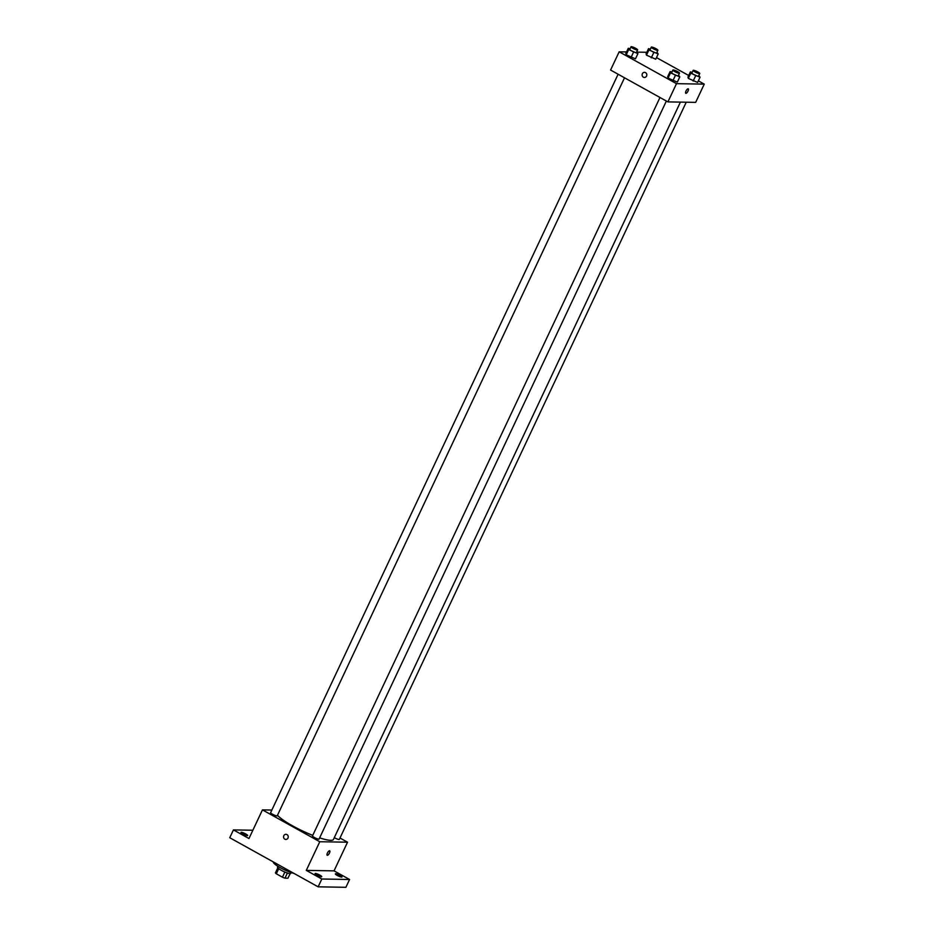 <?xml version="1.0" encoding="UTF-8"?>
<svg xmlns="http://www.w3.org/2000/svg" width="934" height="934" viewBox="0 0 934 934"><rect width="100%" height="100%" fill="white"/><g stroke="black" fill="none" stroke-linecap="round" stroke-linejoin="round"><path stroke-width="1.4" d="M290.112 873.64L287.952 878.217L284.987 878.17A6.947 1.214 25.2 0 1 282.442 877.201L276.312 873.792A6.947 1.214 25.2 0 1 275.437 872.858L277.795 867.849M278.729 868.678L276.312 873.792M284.87 872.052L282.442 877.201M291.175 872.554L290.754 873.442A7.309 1.273 -154.8 0 1 281.251 870.278A7.309 1.273 -154.8 0 1 277.538 867.219L277.947 866.332M287.403 873.021L284.987 878.17M273.51 862.035L273.464 862.117A13.158 2.288 25.2 0 0 280.398 867.756A13.158 2.288 25.2 0 0 293.883 873.348M339.999 838.02L347.53 842.199L334.045 870.862L349.573 879.489L345.895 887.3L318.144 886.833L229.752 837.728L233.43 829.906L252.857 830.244M349.573 879.489L321.821 879.011L318.144 886.833M321.821 879.011L306.294 870.383L319.778 841.732L262.442 809.883L248.958 838.534L233.43 829.906M285.862 839.433A2.557 2.347 91 0 1 283.808 835.72A2.557 2.347 91 0 1 288.244 836.911A2.557 2.347 91 0 1 285.862 839.433A2.557 2.347 91 0 1 283.808 835.72A2.557 2.347 91 0 1 285.944 834.319M242.898 833.934A3.654 0.63 -154.8 0 1 241.03 832.404A3.654 0.63 -154.8 0 1 245.782 833.98A3.654 0.63 -154.8 0 1 247.65 835.51A3.654 0.63 -154.8 0 1 242.898 833.934M337.221 875.415A3.654 0.63 -154.8 0 1 335.353 873.885A3.654 0.63 -154.8 0 1 340.104 875.462A3.654 0.63 -154.8 0 1 341.972 876.991A3.654 0.63 -154.8 0 1 337.221 875.415M316.965 875.076A3.654 0.63 -154.8 0 1 315.097 873.535A3.654 0.63 -154.8 0 1 319.848 875.123A3.654 0.63 -154.8 0 1 321.716 876.652A3.654 0.63 -154.8 0 1 316.965 875.076M334.045 870.862L306.294 870.383M277.503 815.23A31.464 5.476 25.2 0 0 312.75 835.37M319.65 837.868A31.464 5.476 25.2 0 0 333.45 839.433L680.407 102.11M347.53 842.199L319.778 841.732M262.442 809.883L271.864 810.047M334.29 837.646A3.654 0.63 25.2 0 0 339.346 839.397L686.245 102.203M618.11 74.23L270.615 812.685A3.654 0.63 25.2 0 0 273.662 814.822A3.654 0.63 25.2 0 0 277.235 815.802L624.519 77.791M659.976 97.486L312.481 835.942A3.654 0.63 25.2 0 0 315.517 838.067A3.654 0.63 25.2 0 0 319.089 839.047L666.374 101.035M329.69 850.804A2.557 0.911 -60.9 0 1 329.352 853.267A2.557 0.911 -60.9 0 1 327.367 855.311A2.557 0.911 -60.9 0 1 327.204 855.275A2.557 0.911 -60.9 0 1 327.647 852.602A2.557 0.911 -60.9 0 1 329.69 850.804A2.557 0.911 -60.9 0 1 329.352 853.267A2.557 0.911 -60.9 0 1 327.379 855.322A2.557 0.911 -60.9 0 1 327.204 855.275M698.34 80.849L704.248 84.13L695.667 102.366L667.915 101.899L610.579 70.05L619.16 51.814L626.551 51.942M704.248 84.13L676.496 83.663L667.915 101.899M676.496 83.663L619.16 51.814M644.413 77.464A2.557 2.347 91 0 1 642.37 73.739A2.557 2.347 91 0 1 646.807 74.942A2.557 2.347 91 0 1 644.413 77.464A2.557 2.347 91 0 1 642.37 73.739A2.557 2.347 91 0 1 644.507 72.338M697.593 82.449L688.323 78.398L687.938 77.09L688.323 78.398L697.593 82.449L700.045 77.242L690.775 73.179L690.389 71.883L692.176 72.432M635.47 58.854L626.212 54.802L625.815 53.495L626.212 54.802L635.47 58.854L637.922 53.647L628.664 49.584L628.267 48.288L630.065 48.837M656.485 57.604L688.685 75.491M637.14 52.117L646.807 52.281M677.337 82.11L668.067 78.047L667.682 76.74L668.067 78.047L677.337 82.11L679.789 76.892L670.519 72.84L670.133 71.533L671.92 72.093M655.738 59.204L646.468 55.141L646.083 53.833L646.468 55.141L655.738 59.204L658.19 53.985L648.92 49.934L648.535 48.626L650.321 49.187M688.241 88.823A2.557 0.911 -60.9 0 1 687.914 91.287A2.557 0.911 -60.9 0 1 685.93 93.342A2.557 0.911 -60.9 0 1 685.766 93.295A2.557 0.911 -60.9 0 1 686.21 90.621A2.557 0.911 -60.9 0 1 688.241 88.823A2.557 0.911 -60.9 0 1 687.914 91.287A2.557 0.911 -60.9 0 1 685.93 93.342A2.557 0.911 -60.9 0 1 685.766 93.295M656.964 52.222L658.19 53.985M651.278 47.144L650.052 49.747A3.654 0.63 25.2 0 0 653.088 51.884A3.654 0.63 25.2 0 0 656.66 52.864L657.886 50.261A3.654 0.63 25.2 0 0 655.458 48.428A3.654 0.63 25.2 0 0 651.593 47.05A3.654 0.63 25.2 0 0 651.278 47.144A3.654 0.63 25.2 0 0 654.314 49.28A3.654 0.63 25.2 0 0 657.886 50.261M653.753 52.619L651.302 57.826M648.92 49.934L646.468 55.141M648.535 48.626L646.083 53.833M698.819 75.479L700.045 77.242M693.133 70.4L691.907 73.004A3.654 0.63 25.2 0 0 694.943 75.14A3.654 0.63 25.2 0 0 698.527 76.121L699.753 73.506A3.654 0.63 25.2 0 0 697.313 71.673A3.654 0.63 25.2 0 0 693.46 70.295A3.654 0.63 25.2 0 0 693.133 70.4A3.654 0.63 25.2 0 0 696.169 72.525A3.654 0.63 25.2 0 0 699.753 73.506M695.608 75.864L693.156 81.071M690.775 73.179L688.323 78.398M690.389 71.883L687.938 77.09M636.708 51.884L637.922 53.647M631.022 46.805L629.796 49.409A3.654 0.63 25.2 0 0 632.832 51.545A3.654 0.63 25.2 0 0 636.404 52.514L637.63 49.911A3.654 0.63 25.2 0 0 635.202 48.078A3.654 0.63 25.2 0 0 631.337 46.7A3.654 0.63 25.2 0 0 631.022 46.805A3.654 0.63 25.2 0 0 634.058 48.93A3.654 0.63 25.2 0 0 637.63 49.911M633.486 52.269L631.034 57.476M628.664 49.584L626.212 54.802M628.267 48.288L625.815 53.495M678.563 75.129L679.789 76.892M672.877 70.05L671.651 72.654A3.654 0.63 25.2 0 0 674.687 74.79A3.654 0.63 25.2 0 0 678.259 75.771L679.485 73.167A3.654 0.63 25.2 0 0 677.057 71.334A3.654 0.63 25.2 0 0 673.192 69.945A3.654 0.63 25.2 0 0 672.877 70.05A3.654 0.63 25.2 0 0 675.912 72.187A3.654 0.63 25.2 0 0 679.485 73.167M675.352 75.526L672.9 80.733M670.519 72.84L668.067 78.047M670.133 71.533L667.682 76.74"/></g></svg>
